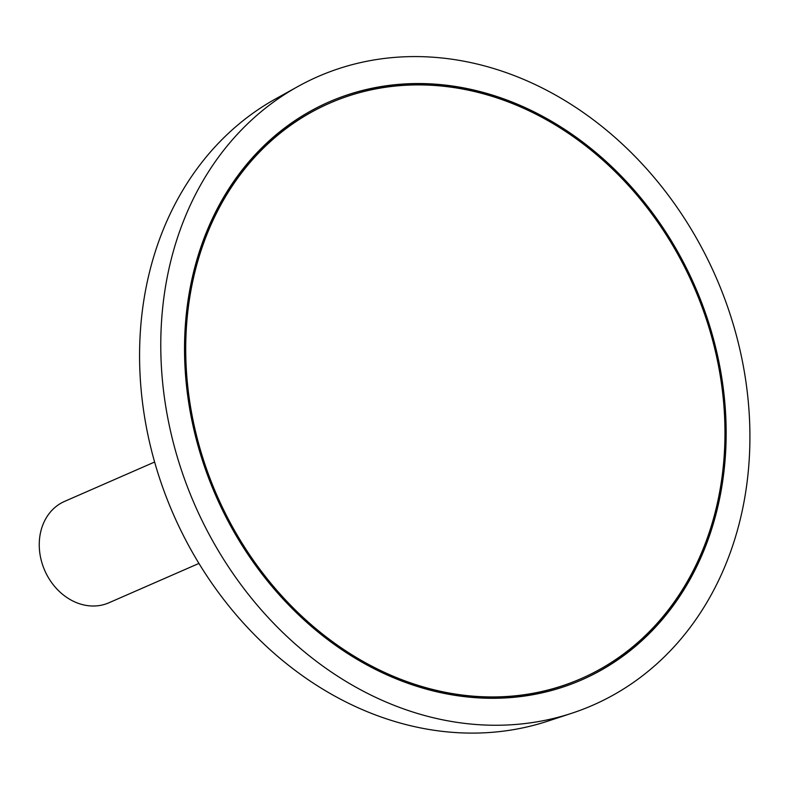 <?xml version="1.0" encoding="UTF-8"?>
<svg xmlns="http://www.w3.org/2000/svg" width="789" height="789" viewBox="0 0 789 789"><rect width="100%" height="100%" fill="white"/><g stroke="black" fill="none" stroke-linecap="round" stroke-linejoin="round"><path stroke-width="1.18" d="M718.256 364.617A313.992 260.291 66.4 0 0 329.555 103.231A313.992 260.291 66.4 0 0 216.847 495.206A313.992 260.291 66.4 0 0 581.138 678.619A313.992 260.291 66.4 0 0 718.256 364.617M154.614 462.029L64.59 501.39A55.329 45.87 66.4 0 0 44.736 570.467A55.329 45.87 66.4 0 0 108.921 602.786L198.946 563.425M298.084 86.415L275.933 98.694A340.661 282.403 66.4 0 0 173.343 514.231A340.661 282.403 66.4 0 0 548.059 721.067L572.114 713.138A343.037 284.375 66.4 0 0 742.587 362.19A343.037 284.375 66.4 0 0 298.084 86.415A343.037 284.375 66.4 0 0 194.784 504.852A343.037 284.375 66.4 0 0 572.114 713.138M719.42 364.508A315.373 261.445 66.4 0 0 328.993 101.959A315.373 261.445 66.4 0 0 215.801 495.67A315.373 261.445 66.4 0 0 581.69 679.891A315.373 261.445 66.4 0 0 719.42 364.508M581.335 680.039A315.373 261.445 66.4 0 0 718.71 364.814A315.373 261.445 66.4 0 0 328.638 102.116M329.2 103.389A313.992 260.291 66.4 0 0 328.845 103.537A313.992 260.291 66.4 0 0 216.147 495.512A313.992 260.291 66.4 0 0 580.428 678.934A313.992 260.291 66.4 0 0 580.783 678.777M580.428 678.934L581.138 678.619M328.845 103.537L329.555 103.231"/></g></svg>
